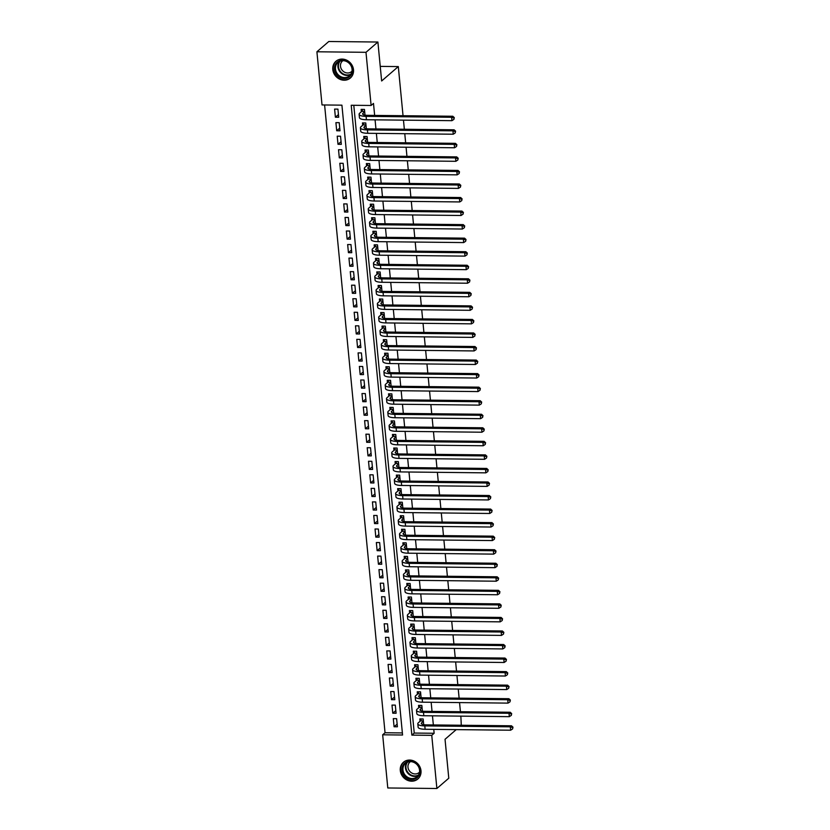 <?xml version="1.0" encoding="UTF-8"?>
<svg xmlns="http://www.w3.org/2000/svg" width="830" height="830" viewBox="0 0 830 830"><rect width="100%" height="100%" fill="white"/><g stroke="black" fill="none" stroke-linecap="round" stroke-linejoin="round"><path stroke-width="1.25" d="M353.497 69.761A11.039 9.887 49.2 0 1 350.364 78.01A11.039 9.887 49.2 0 1 339.553 79.109A11.039 9.887 49.2 0 1 332.799 69.544A11.039 9.887 49.2 0 1 335.922 61.296A11.039 9.887 49.2 0 1 346.733 60.196A11.039 9.887 49.2 0 1 353.497 69.761M420.986 770.738A11.039 9.887 49.2 0 1 417.853 778.986A11.039 9.887 49.2 0 1 407.042 780.086A11.039 9.887 49.2 0 1 400.288 770.51A11.039 9.887 49.2 0 1 403.421 762.272A11.039 9.887 49.2 0 1 414.232 761.162A11.039 9.887 49.2 0 1 420.986 770.738M387.786 787.971L382.671 734.799L402.571 735.017L341.919 105.161L322.019 104.943L316.904 51.782L365.989 52.311L371.114 105.472L351.214 105.265L411.856 735.121L431.756 735.339L436.881 788.5L387.786 787.971M324.603 104.974L385.047 732.745L382.671 734.799M365.989 52.311L377.899 42.029L328.805 41.5L316.904 51.782M365.013 115.152L364.463 109.415L361.143 109.373L361.372 111.749M366.321 128.702L365.76 122.954L362.451 122.923L362.679 125.289M367.617 142.241L367.068 136.504L363.748 136.462L363.976 138.838M368.925 155.791L368.375 150.043L365.055 150.012L365.283 152.378M370.232 169.341L369.682 163.593L366.362 163.552L366.59 165.927M371.539 182.88L370.979 177.143L367.669 177.101L367.898 179.477M372.836 196.43L372.286 190.682L368.966 190.651L369.194 193.017M374.143 209.969L373.593 204.232L370.273 204.19L370.502 206.566M375.451 223.519L374.89 217.771L371.581 217.74L371.809 220.106M376.747 237.058L376.198 231.321L372.877 231.28L373.106 233.655M378.055 250.608L377.505 244.86L374.185 244.829L374.413 247.195M379.362 264.158L378.812 258.41L375.492 258.379L375.72 260.745M380.669 277.697L380.109 271.96L376.799 271.918L377.028 274.294M381.966 291.247L381.416 285.499L378.096 285.468L378.324 287.834M383.273 304.786L382.723 299.049L379.403 299.007L379.632 301.383M384.581 318.336L384.02 312.588L380.711 312.557L380.939 314.923M385.877 331.876L385.327 326.138L382.007 326.097L382.236 328.473M387.185 345.425L386.635 339.678L383.315 339.646L383.543 342.012M388.492 358.975L387.942 353.227L384.622 353.196L384.85 355.562M389.799 372.514L389.239 366.777L385.929 366.736L386.158 369.111M391.096 386.064L390.546 380.316L387.226 380.285L387.454 382.651M392.403 399.604L391.853 393.866L388.533 393.825L388.762 396.201M393.711 413.153L393.15 407.406L389.841 407.374L390.069 409.74M395.007 426.703L394.458 420.955L391.138 420.914L391.366 423.29M396.315 440.242L395.765 434.495L392.445 434.464L392.673 436.829M397.622 453.792L397.072 448.044L393.752 448.013L393.98 450.379M398.929 467.332L398.369 461.594L395.059 461.553L395.288 463.929M400.226 480.881L399.676 475.134L396.356 475.102L396.584 477.468M401.533 494.421L400.983 488.683L397.663 488.642L397.892 491.018M402.841 507.97L402.28 502.223L398.971 502.192L399.199 504.557M404.137 521.52L403.588 515.772L400.268 515.731L400.496 518.107M405.445 535.06L404.895 529.322L401.575 529.281L401.803 531.657M406.752 548.609L406.202 542.862L402.882 542.83L403.11 545.196M408.059 562.149L407.499 556.411L404.189 556.37L404.418 558.746M409.356 575.698L408.806 569.951L405.486 569.92L405.714 572.285M410.663 589.238L410.113 583.5L406.793 583.459L407.022 585.835M411.971 602.788L411.41 597.04L408.101 597.009L408.329 599.374M413.267 616.337L412.718 610.59L409.398 610.558L409.626 612.924M414.575 629.877L414.025 624.139L410.705 624.098L410.933 626.474M415.882 643.426L415.332 637.679L412.012 637.648L412.24 640.013M417.189 656.966L416.629 651.228L413.319 651.187L413.548 653.563M418.486 670.515L417.936 664.768L414.616 664.737L414.844 667.102M419.793 684.055L419.243 678.317L415.923 678.276L416.152 680.652M421.101 697.605L420.54 691.857L417.231 691.826L417.459 694.191M422.397 711.154L421.848 705.407L418.528 705.376L418.756 707.741M397.145 724.113L394.084 726.758L393.296 718.624L396.615 718.666L397.404 726.79L394.084 726.758M395.837 710.573L392.777 713.209L391.999 705.085L395.308 705.116L396.097 713.25L392.777 713.209M394.53 697.024L391.47 699.669L390.691 691.535L394.011 691.577L394.79 699.7L391.47 699.669M393.233 683.474L390.173 686.12L389.384 677.996L392.704 678.027L393.482 686.151L390.173 686.12M391.926 669.935L388.865 672.57L388.087 664.446L391.397 664.488L392.185 672.611L388.865 672.57M390.619 656.385L387.558 659.03L386.78 650.907L390.1 650.938L390.878 659.062L387.558 659.03M389.312 642.845L386.261 645.481L385.473 637.357L388.793 637.388L389.571 645.522L386.261 645.481M388.015 629.296L384.954 631.941L384.176 623.807L387.486 623.849L388.274 631.972L384.954 631.941M386.707 615.756L383.647 618.392L382.869 610.268L386.178 610.299L386.967 618.433L383.647 618.392M385.4 602.207L382.35 604.852L381.561 596.718L384.881 596.76L385.66 604.883L382.35 604.852M384.103 588.657L381.043 591.302L380.254 583.179L383.574 583.21L384.352 591.334L381.043 591.302M382.796 575.117L379.735 577.753L378.957 569.629L382.267 569.671L383.055 577.794L379.735 577.753M381.489 561.568L378.428 564.213L377.65 556.079L380.97 556.121L381.748 564.244L378.428 564.213M380.192 548.028L377.131 550.663L376.343 542.54L379.663 542.571L380.441 550.705L377.131 550.663M378.885 534.479L375.824 537.124L375.046 528.99L378.356 529.032L379.144 537.155L375.824 537.124M377.577 520.939L374.517 523.574L373.739 515.451L377.059 515.482L377.837 523.616L374.517 523.574M376.27 507.389L373.22 510.035L372.431 501.901L375.751 501.943L376.53 510.066L373.22 510.035M374.973 493.84L371.913 496.485L371.124 488.362L374.444 488.393L375.233 496.516L371.913 496.485M373.666 480.3L370.605 482.936L369.827 474.812L373.137 474.843L373.925 482.977L370.605 482.936M372.359 466.751L369.298 469.396L368.52 461.262L371.84 461.304L372.618 469.427L369.298 469.396M371.062 453.211L368.001 455.846L367.213 447.723L370.533 447.754L371.311 455.888L368.001 455.846M369.755 439.661L366.694 442.307L365.916 434.173L369.226 434.215L370.014 442.338L366.694 442.307M368.447 426.112L365.387 428.757L364.609 420.634L367.929 420.665L368.707 428.799L365.387 428.757M367.14 412.572L364.09 415.208L363.301 407.084L366.621 407.125L367.4 415.249L364.09 415.208M365.843 399.023L362.783 401.668L361.994 393.545L365.314 393.576L366.103 401.699L362.783 401.668M364.536 385.483L361.475 388.118L360.697 379.995L364.007 380.026L364.795 388.16L361.475 388.118M363.229 371.933L360.168 374.579L359.39 366.445L362.71 366.487L363.488 374.61L360.168 374.579M361.932 358.394L358.871 361.029L358.083 352.906L361.403 352.937L362.181 361.071L358.871 361.029M360.625 344.844L357.564 347.49L356.786 339.356L360.096 339.397L360.884 347.521L357.564 347.49M359.317 331.295L356.257 333.94L355.479 325.817L358.799 325.848L359.577 333.971L356.257 333.94M358.01 317.755L354.96 320.39L354.171 312.267L357.491 312.308L358.27 320.432L354.96 320.39M356.713 304.205L353.653 306.851L352.864 298.727L356.184 298.759L356.973 306.882L353.653 306.851M355.406 290.666L352.345 293.301L351.567 285.178L354.877 285.209L355.665 293.343L352.345 293.301M354.099 277.116L351.038 279.762L350.26 271.628L353.58 271.669L354.358 279.793L351.038 279.762M352.802 263.577L349.741 266.212L348.953 258.089L352.273 258.12L353.051 266.254L349.741 266.212M351.495 250.027L348.434 252.673L347.656 244.539L350.966 244.58L351.754 252.704L348.434 252.673M350.187 236.477L347.127 239.123L346.349 230.999L349.669 231.031L350.447 239.154L347.127 239.123M348.88 222.938L345.83 225.573L345.041 217.45L348.361 217.491L349.139 225.615L345.83 225.573M347.583 209.388L344.523 212.034L343.734 203.9L347.054 203.941L347.843 212.065L344.523 212.034M346.276 195.849L343.215 198.484L342.437 190.361L345.747 190.392L346.535 198.526L343.215 198.484M344.969 182.299L341.908 184.945L341.13 176.811L344.45 176.852L345.228 184.976L341.908 184.945M343.672 168.76L340.611 171.395L339.823 163.271L343.143 163.303L343.921 171.437L340.611 171.395M342.365 155.21L339.304 157.856L338.526 149.722L341.836 149.763L342.624 157.887L339.304 157.856M341.057 141.66L337.997 144.306L337.219 136.182L340.539 136.213L341.317 144.337L337.997 144.306M339.75 128.121L336.7 130.756L335.911 122.633L339.231 122.664L340.01 130.798L336.7 130.756M385.047 732.745L402.374 732.932M338.713 117.248L337.924 109.124L334.604 109.083L335.393 117.217L338.713 117.248M353.788 105.286L414.243 733.066L434.142 733.274L433.768 729.373M433.343 724.943L432.461 715.834M432.036 711.403L431.154 702.284M430.729 697.854L429.857 688.744M429.421 684.314L428.55 675.195M428.124 670.764L427.243 661.645M426.817 657.225L425.935 648.106M425.51 643.675L424.638 634.556M424.213 630.126L423.331 621.016M422.906 616.586L422.024 607.467M421.599 603.037L420.727 593.927M420.291 589.497L419.42 580.378M418.994 575.947L418.113 566.828M417.687 562.408L416.805 553.288M416.38 548.858L415.508 539.739M415.083 535.309L414.201 526.199M413.776 521.769L412.894 512.65M412.469 508.219L411.597 499.1M411.172 494.68L410.29 485.56M409.864 481.13L408.983 472.011M408.557 467.591L407.675 458.471M407.25 454.041L406.378 444.922M405.953 440.491L405.071 431.382M404.646 426.952L403.764 417.832M403.339 413.402L402.467 404.283M402.042 399.863L401.16 390.743M400.734 386.313L399.853 377.194M399.427 372.774L398.545 363.654M398.12 359.224L397.248 350.104M396.823 345.674L395.941 336.565M395.516 332.135L394.634 323.015M394.209 318.585L393.337 309.466M392.912 305.046L392.03 295.926M391.604 291.496L390.723 282.376M390.297 277.946L389.415 268.837M388.99 264.407L388.118 255.287M387.693 250.857L386.811 241.748M386.386 237.318L385.504 228.198M385.079 223.768L384.207 214.648M383.782 210.229L382.9 201.109M382.474 196.679L381.593 187.559M381.167 183.129L380.285 174.02M379.86 169.59L378.988 160.47M378.563 156.04L377.681 146.931M377.256 142.501L376.374 133.381M375.949 128.951L375.077 119.831M374.652 115.412L373.49 103.418L371.114 105.472M423.705 724.694L423.155 718.956L419.835 718.915L420.063 721.291M377.899 42.029L381.644 80.977L398.307 66.587L380.244 66.39M398.307 66.587L403.038 115.712M403.463 120.143L404.345 129.262M404.77 133.692L405.652 142.802M406.077 147.232L406.949 156.351M407.374 160.781L408.256 169.891M408.682 174.321L409.564 183.44M409.989 187.871L410.871 196.99M411.296 201.41L412.168 210.53M412.593 214.96L413.475 224.079M413.9 228.509L414.782 237.619M415.208 242.049L416.079 251.168M416.504 255.599L417.386 264.718M417.812 269.138L418.694 278.257M419.119 282.688L420.001 291.807M420.426 296.227L421.298 305.347M421.723 309.777L422.605 318.896M423.03 323.327L423.912 332.436M424.338 336.866L425.209 345.986M425.634 350.416L426.516 359.535M426.942 363.955L427.824 373.075M428.249 377.505L429.12 386.624M429.556 391.055L430.428 400.164M430.853 404.594L431.735 413.714M432.16 418.144L433.042 427.253M433.468 431.683L434.339 440.803M434.764 445.233L435.646 454.352M436.072 458.772L436.954 467.892M437.379 472.322L438.25 481.442M438.686 485.872L439.558 494.981M439.983 499.411L440.865 508.531M441.29 512.961L442.172 522.07M442.598 526.5L443.469 535.62M443.894 540.05L444.776 549.17M445.202 553.589L446.084 562.709M446.509 567.139L447.38 576.259M447.816 580.689L448.688 589.798M449.113 594.228L449.995 603.348M450.42 607.778L451.302 616.898M451.728 621.317L452.599 630.437M453.024 634.867L453.906 643.987M454.332 648.406L455.214 657.526M455.639 661.956L456.51 671.076M456.946 675.506L457.818 684.615M458.243 689.045L459.125 698.165M459.55 702.595L460.432 711.715M460.858 716.134L461.283 725.254M456.22 729.622L445.036 739.281L448.781 778.218L436.881 788.5M434.142 733.274L431.756 735.339M414.243 733.066L411.856 735.121M338.453 114.571L335.393 117.217M423.383 721.322L421.733 722.743A7.076 1.951 -5.5 0 0 421.329 723.49A7.076 1.951 -5.5 0 0 425.987 724.87L511.498 725.793L512.971 727.142L512.618 728.906L512.971 727.142M512.618 728.906L510.637 730.213L510.315 726.821L424.804 725.897A10.614 2.926 174.5 0 1 417.801 723.833A10.614 2.926 174.5 0 1 418.424 722.702L420.54 720.876L421.401 718.936M510.637 730.213L425.126 729.279A10.614 2.926 174.5 0 1 418.133 727.215L417.801 723.833M512.494 727.547L510.315 726.821L511.498 725.793M423.342 720.907L420.54 720.876M419.98 770.396A9.555 8.559 49.2 0 1 411.898 779.443A9.555 8.559 49.2 0 1 402.062 770.199A9.555 8.559 49.2 0 1 410.145 761.152A9.555 8.559 49.2 0 1 419.98 770.396M402.965 770.001A8.85 7.927 -130.8 0 0 408.381 777.668A8.85 7.927 -130.8 0 0 417.044 776.787A8.85 7.927 -130.8 0 0 419.555 770.178A8.85 7.927 -130.8 0 0 414.139 762.511A8.85 7.927 -130.8 0 0 405.476 763.393A8.85 7.927 -130.8 0 0 402.965 770.001M419.513 772.118A6.962 6.246 49.2 0 1 419.067 772.554A6.962 6.246 49.2 0 1 412.24 773.249A6.962 6.246 49.2 0 1 407.976 767.211A6.962 6.246 49.2 0 1 409.958 762.013A6.962 6.246 49.2 0 1 410.456 761.629M404.635 761.39A10.966 9.825 -130.8 0 0 403.847 761.992A10.966 9.825 -130.8 0 0 400.734 770.188A10.966 9.825 -130.8 0 0 407.447 779.692A10.966 9.825 -130.8 0 0 418.196 778.602A10.966 9.825 -130.8 0 0 418.901 777.907M348.766 77.294A9.555 8.559 49.2 0 1 336.212 73.808A9.555 8.559 49.2 0 1 338.287 61.358A9.555 8.559 49.2 0 1 350.841 64.833A9.555 8.559 49.2 0 1 348.766 77.294M338.91 61.742A8.85 7.927 -130.8 0 0 337.976 62.426A8.85 7.927 -130.8 0 0 337.364 73.797A8.85 7.927 -130.8 0 0 348.61 76.495A8.85 7.927 -130.8 0 0 349.544 75.81A8.85 7.927 -130.8 0 0 350.167 64.439A8.85 7.927 -130.8 0 0 338.91 61.742M352.024 71.141A6.962 6.246 49.2 0 1 351.567 71.588A6.962 6.246 49.2 0 1 350.831 72.117A6.962 6.246 49.2 0 1 341.97 70A6.962 6.246 49.2 0 1 342.458 61.036A6.962 6.246 49.2 0 1 342.966 60.652M337.136 60.414A10.966 9.825 -130.8 0 0 336.358 61.015A10.966 9.825 -130.8 0 0 335.579 75.125A10.966 9.825 -130.8 0 0 349.544 78.466A10.966 9.825 -130.8 0 0 350.696 77.626A10.966 9.825 -130.8 0 0 351.412 76.941M422.076 707.772L420.437 709.193A7.076 1.951 -5.5 0 0 420.022 709.951A7.076 1.951 -5.5 0 0 424.69 711.32L510.201 712.254L511.664 713.592L511.322 715.356L511.664 713.592M511.322 715.356L509.33 716.663L509.008 713.281L423.497 712.348A10.614 2.926 174.5 0 1 416.504 710.283A10.614 2.926 174.5 0 1 417.117 709.162L419.243 707.326L420.094 705.386M509.33 716.663L423.819 715.74A10.614 2.926 174.5 0 1 416.826 713.676L416.504 710.283M511.187 714.008L509.008 713.281L510.201 712.254M422.034 707.357L419.243 707.326M420.769 694.233L419.129 695.654A7.076 1.951 -5.5 0 0 418.714 696.401A7.076 1.951 -5.5 0 0 423.383 697.781L508.894 698.704L510.357 700.043L510.014 701.817L510.357 700.043M510.014 701.817L508.033 703.114L507.701 699.732L422.19 698.808A10.614 2.926 174.5 0 1 415.197 696.744A10.614 2.926 174.5 0 1 415.809 695.613L417.936 693.787L418.787 691.847M508.033 703.114L422.522 702.19A10.614 2.926 174.5 0 1 415.519 700.126L415.197 696.744M509.879 700.458L507.701 699.732L508.894 698.704M420.727 693.807L417.936 693.787M419.472 680.683L417.822 682.104A7.076 1.951 -5.5 0 0 417.417 682.851A7.076 1.951 -5.5 0 0 422.076 684.231L507.587 685.155L509.049 686.503L508.707 688.267L509.049 686.503M508.707 688.267L506.725 689.574L506.393 686.182L420.893 685.258A10.614 2.926 174.5 0 1 413.89 683.194A10.614 2.926 174.5 0 1 414.512 682.073L416.629 680.237L417.49 678.297M506.725 689.574L421.215 688.651A10.614 2.926 174.5 0 1 414.222 686.576L413.89 683.194M508.583 686.908L506.393 686.182L507.587 685.155M419.43 680.268L416.629 680.237M418.164 667.144L416.525 668.555A7.076 1.951 -5.5 0 0 416.11 669.312A7.076 1.951 -5.5 0 0 420.779 670.692L506.279 671.615L507.752 672.954L507.4 674.717L507.752 672.954M507.4 674.717L505.418 676.025L505.096 672.642L419.586 671.719A10.614 2.926 174.5 0 1 412.583 669.644A10.614 2.926 174.5 0 1 413.205 668.524L415.322 666.687L416.183 664.747M505.418 676.025L419.907 675.101A10.614 2.926 174.5 0 1 412.915 673.037L412.583 669.644M507.275 673.369L505.096 672.642L506.279 671.615M418.123 666.718L415.322 666.687M416.857 653.594L415.218 655.015A7.076 1.951 -5.5 0 0 414.803 655.762A7.076 1.951 -5.5 0 0 419.472 657.142L504.982 658.066L506.445 659.414L506.103 661.178L506.445 659.414M506.103 661.178L504.111 662.485L503.789 659.093L418.279 658.169A10.614 2.926 174.5 0 1 411.286 656.105A10.614 2.926 174.5 0 1 411.898 654.974L414.025 653.148L414.876 651.208M504.111 662.485L418.611 661.552A10.614 2.926 174.5 0 1 411.607 659.487L411.286 656.105M505.968 659.819L503.789 659.093L504.982 658.066M416.816 653.179L414.025 653.148M415.56 640.054L413.911 641.466A7.076 1.951 -5.5 0 0 413.506 642.223A7.076 1.951 -5.5 0 0 418.164 643.592L503.675 644.526L505.138 645.865L504.796 647.628L505.138 645.865M504.796 647.628L502.814 648.936L502.482 645.553L416.971 644.62A10.614 2.926 174.5 0 1 409.979 642.555A10.614 2.926 174.5 0 1 410.601 641.434L412.718 639.598L413.579 637.658M502.814 648.936L417.303 648.012A10.614 2.926 174.5 0 1 410.3 645.948L409.979 642.555M504.661 646.279L502.482 645.553L503.675 644.526M415.519 639.629L412.718 639.598M414.253 626.505L412.603 627.926A7.076 1.951 -5.5 0 0 412.199 628.673A7.076 1.951 -5.5 0 0 416.857 630.053L502.368 630.976L503.841 632.325L503.488 634.089L503.841 632.325M503.488 634.089L501.507 635.396L501.185 632.004L415.674 631.08A10.614 2.926 174.5 0 1 408.671 629.015A10.614 2.926 174.5 0 1 409.294 627.885L411.41 626.059L412.271 624.119M501.507 635.396L415.996 634.462A10.614 2.926 174.5 0 1 409.003 632.398L408.671 629.015M503.364 632.73L501.185 632.004L502.368 630.976M414.212 626.09L411.41 626.059M412.946 612.955L411.307 614.376A7.076 1.951 -5.5 0 0 410.892 615.123A7.076 1.951 -5.5 0 0 415.56 616.503L501.071 617.437L502.534 618.775L502.192 620.539L502.534 618.775M502.192 620.539L500.2 621.846L499.878 618.464L414.367 617.53A10.614 2.926 174.5 0 1 407.374 615.466A10.614 2.926 174.5 0 1 407.987 614.345L410.113 612.509L410.964 610.569M500.2 621.846L414.689 620.923A10.614 2.926 174.5 0 1 407.696 618.858L407.374 615.466M502.057 619.19L499.878 618.464L501.071 617.437M412.904 612.54L410.113 612.509M411.639 599.416L409.999 600.837A7.076 1.951 -5.5 0 0 409.584 601.584A7.076 1.951 -5.5 0 0 414.253 602.964L499.764 603.887L501.227 605.226L500.884 607L501.227 605.226M500.884 607L498.903 608.297L498.571 604.914L413.06 603.991A10.614 2.926 174.5 0 1 406.067 601.926A10.614 2.926 174.5 0 1 406.679 600.796L408.806 598.97L409.657 597.029M498.903 608.297L413.392 607.373A10.614 2.926 174.5 0 1 406.389 605.309L406.067 601.926M500.749 605.641L498.571 604.914L499.764 603.887M411.597 598.99L408.806 598.97M410.342 585.866L408.692 587.287A7.076 1.951 -5.5 0 0 408.287 588.034A7.076 1.951 -5.5 0 0 412.946 589.414L498.457 590.338L499.919 591.686L499.577 593.45L499.919 591.686M499.577 593.45L497.595 594.757L497.263 591.365L411.763 590.441A10.614 2.926 174.5 0 1 404.76 588.377A10.614 2.926 174.5 0 1 405.382 587.256L407.499 585.42L408.36 583.48M497.595 594.757L412.085 593.834A10.614 2.926 174.5 0 1 405.092 591.759L404.76 588.377M499.453 592.091L497.263 591.365L498.457 590.338M410.3 585.451L407.499 585.42M409.034 572.327L407.395 573.738A7.076 1.951 -5.5 0 0 406.98 574.495A7.076 1.951 -5.5 0 0 411.649 575.864L497.149 576.798L498.623 578.137L498.27 579.9L498.623 578.137M498.27 579.9L496.288 581.208L495.967 577.825L410.456 576.902A10.614 2.926 174.5 0 1 403.453 574.827A10.614 2.926 174.5 0 1 404.075 573.706L406.192 571.87L407.053 569.93M496.288 581.208L410.777 580.284A10.614 2.926 174.5 0 1 403.785 578.22L403.453 574.827M498.145 578.552L495.967 577.825L497.149 576.798M408.993 571.901L406.192 571.87M407.727 558.777L406.088 560.198A7.076 1.951 -5.5 0 0 405.673 560.945A7.076 1.951 -5.5 0 0 410.342 562.325L495.852 563.248L497.315 564.597L496.973 566.361L497.315 564.597M496.973 566.361L494.981 567.668L494.659 564.276L409.149 563.352A10.614 2.926 174.5 0 1 402.156 561.288A10.614 2.926 174.5 0 1 402.768 560.157L404.895 558.331L405.745 556.39M494.981 567.668L409.481 566.734A10.614 2.926 174.5 0 1 402.477 564.67L402.156 561.288M496.838 565.002L494.659 564.276L495.852 563.248M407.686 558.362L404.895 558.331M406.43 545.237L404.781 546.648A7.076 1.951 -5.5 0 0 404.376 547.406A7.076 1.951 -5.5 0 0 409.034 548.775L494.545 549.709L496.008 551.047L495.666 552.811L496.008 551.047M495.666 552.811L493.684 554.118L493.352 550.736L407.841 549.802A10.614 2.926 174.5 0 1 400.849 547.738A10.614 2.926 174.5 0 1 401.471 546.617L403.588 544.781L404.449 542.841M493.684 554.118L408.173 553.195A10.614 2.926 174.5 0 1 401.17 551.13L400.849 547.738M495.531 551.462L493.352 550.736L494.545 549.709M406.389 544.812L403.588 544.781M405.123 531.688L403.484 533.109A7.076 1.951 -5.5 0 0 403.069 533.856A7.076 1.951 -5.5 0 0 407.727 535.236L493.238 536.159L494.711 537.498L494.358 539.272L494.711 537.498M494.358 539.272L492.377 540.569L492.055 537.186L406.544 536.263A10.614 2.926 174.5 0 1 399.541 534.198A10.614 2.926 174.5 0 1 400.164 533.067L402.28 531.241L403.141 529.301M492.377 540.569L406.866 539.645A10.614 2.926 174.5 0 1 399.873 537.581L399.541 534.198M494.234 537.913L492.055 537.186L493.238 536.159M405.082 531.273L402.28 531.241M403.816 518.138L402.177 519.559A7.076 1.951 -5.5 0 0 401.762 520.306A7.076 1.951 -5.5 0 0 406.43 521.686L491.941 522.61L493.404 523.958L493.062 525.722L493.404 523.958M493.062 525.722L491.07 527.029L490.748 523.647L405.237 522.713A10.614 2.926 174.5 0 1 398.244 520.649A10.614 2.926 174.5 0 1 398.857 519.528L400.983 517.692L401.834 515.752M491.07 527.029L405.559 526.106A10.614 2.926 174.5 0 1 398.566 524.041L398.244 520.649M492.927 524.373L490.748 523.647L491.941 522.61M403.774 517.723L400.983 517.692M402.509 504.599L400.869 506.02A7.076 1.951 -5.5 0 0 400.454 506.767A7.076 1.951 -5.5 0 0 405.123 508.147L490.634 509.07L492.097 510.409L491.754 512.183L492.097 510.409M491.754 512.183L489.773 513.48L489.441 510.097L403.93 509.174A10.614 2.926 174.5 0 1 396.937 507.109A10.614 2.926 174.5 0 1 397.549 505.978L399.676 504.142L400.527 502.212M489.773 513.48L404.262 512.556A10.614 2.926 174.5 0 1 397.259 510.492L396.937 507.109M491.619 510.824L489.441 510.097L490.634 509.07M402.477 504.173L399.676 504.142M401.212 491.049L399.562 492.47A7.076 1.951 -5.5 0 0 399.157 493.217A7.076 1.951 -5.5 0 0 403.816 494.597L489.327 495.52L490.789 496.869L490.447 498.633L490.789 496.869M490.447 498.633L488.465 499.94L488.133 496.548L402.633 495.624A10.614 2.926 174.5 0 1 395.63 493.56A10.614 2.926 174.5 0 1 396.252 492.429L398.369 490.603L399.23 488.663M488.465 499.94L402.955 499.006A10.614 2.926 174.5 0 1 395.962 496.942L395.63 493.56M490.323 497.274L488.133 496.548L489.327 495.52M401.17 490.634L398.369 490.603M399.904 477.509L398.265 478.92A7.076 1.951 -5.5 0 0 397.85 479.678A7.076 1.951 -5.5 0 0 402.519 481.047L488.03 481.981L489.493 483.319L489.14 485.083L489.493 483.319M489.14 485.083L487.158 486.39L486.837 483.008L401.326 482.085A10.614 2.926 174.5 0 1 394.323 480.01A10.614 2.926 174.5 0 1 394.945 478.889L397.062 477.053L397.923 475.113M487.158 486.39L401.647 485.467A10.614 2.926 174.5 0 1 394.655 483.402L394.323 480.01M489.015 483.734L486.837 483.008L488.03 481.981M399.863 477.084L397.062 477.053M398.597 463.96L396.958 465.381A7.076 1.951 -5.5 0 0 396.543 466.128A7.076 1.951 -5.5 0 0 401.212 467.508L486.722 468.431L488.185 469.78L487.843 471.544L488.185 469.78M487.843 471.544L485.851 472.851L485.529 469.458L400.019 468.535A10.614 2.926 174.5 0 1 393.026 466.47A10.614 2.926 174.5 0 1 393.638 465.34L395.765 463.514L396.615 461.573M485.851 472.851L400.351 471.917A10.614 2.926 174.5 0 1 393.347 469.853L393.026 466.47M487.708 470.185L485.529 469.458L486.722 468.431M398.556 463.545L395.765 463.514M397.3 450.42L395.651 451.831A7.076 1.951 -5.5 0 0 395.246 452.589A7.076 1.951 -5.5 0 0 399.904 453.958L485.415 454.892L486.878 456.23L486.536 457.994L486.878 456.23M486.536 457.994L484.554 459.301L484.222 455.919L398.711 454.985A10.614 2.926 174.5 0 1 391.719 452.921A10.614 2.926 174.5 0 1 392.341 451.8L394.458 449.964L395.319 448.024M484.554 459.301L399.043 458.378A10.614 2.926 174.5 0 1 392.04 456.313L391.719 452.921M486.401 456.645L484.222 455.919L485.415 454.892M397.259 449.995L394.458 449.964M395.993 436.87L394.354 438.292A7.076 1.951 -5.5 0 0 393.939 439.039A7.076 1.951 -5.5 0 0 398.597 440.419L484.108 441.342L485.581 442.681L485.228 444.455L485.581 442.681M485.228 444.455L483.247 445.752L482.925 442.369L397.414 441.446A10.614 2.926 174.5 0 1 390.411 439.381A10.614 2.926 174.5 0 1 391.034 438.25L393.15 436.424L394.011 434.484M483.247 445.752L397.736 444.828A10.614 2.926 174.5 0 1 390.743 442.764L390.411 439.381M485.104 443.096L482.925 442.369L484.108 441.342M395.952 436.456L393.15 436.424M394.686 423.321L393.046 424.742A7.076 1.951 -5.5 0 0 392.632 425.489A7.076 1.951 -5.5 0 0 397.3 426.869L482.811 427.792L484.274 429.141L483.932 430.905L484.274 429.141M483.932 430.905L481.94 432.212L481.618 428.82L396.107 427.896A10.614 2.926 174.5 0 1 389.114 425.832A10.614 2.926 174.5 0 1 389.727 424.711L391.853 422.875L392.704 420.935M481.94 432.212L396.429 431.289A10.614 2.926 174.5 0 1 389.436 429.214L389.114 425.832M483.797 429.546L481.618 428.82L482.811 427.792M394.644 422.906L391.853 422.875M393.379 409.781L391.739 411.203A7.076 1.951 -5.5 0 0 391.324 411.95A7.076 1.951 -5.5 0 0 395.993 413.33L481.504 414.253L482.967 415.591L482.624 417.355L482.967 415.591M482.624 417.355L480.643 418.662L480.311 415.28L394.8 414.357A10.614 2.926 174.5 0 1 387.807 412.292A10.614 2.926 174.5 0 1 388.419 411.161L390.546 409.325L391.397 407.385M480.643 418.662L395.132 417.739A10.614 2.926 174.5 0 1 388.129 415.674L387.807 412.292M482.489 416.006L480.311 415.28L481.504 414.253M393.347 409.356L390.546 409.325M392.082 396.232L390.432 397.653A7.076 1.951 -5.5 0 0 390.027 398.4A7.076 1.951 -5.5 0 0 394.686 399.78L480.197 400.703L481.659 402.052L481.317 403.816L481.659 402.052M481.317 403.816L479.335 405.123L479.014 401.73L393.503 400.807A10.614 2.926 174.5 0 1 386.5 398.742A10.614 2.926 174.5 0 1 387.122 397.612L389.239 395.786L390.1 393.845M479.335 405.123L393.825 404.189A10.614 2.926 174.5 0 1 386.832 402.125L386.5 398.742M481.193 402.457L479.014 401.73L480.197 400.703M392.04 395.817L389.239 395.786M390.774 382.692L389.135 384.103A7.076 1.951 -5.5 0 0 388.72 384.861A7.076 1.951 -5.5 0 0 393.389 386.23L478.9 387.164L480.363 388.502L480.01 390.266L480.363 388.502M480.01 390.266L478.028 391.573L477.707 388.191L392.196 387.257A10.614 2.926 174.5 0 1 385.193 385.193A10.614 2.926 174.5 0 1 385.815 384.072L387.932 382.236L388.793 380.296M478.028 391.573L392.517 390.65A10.614 2.926 174.5 0 1 385.525 388.585L385.193 385.193M479.885 388.917L477.707 388.191L478.9 387.164M390.733 382.267L387.932 382.236M389.467 369.143L387.828 370.564A7.076 1.951 -5.5 0 0 387.413 371.311A7.076 1.951 -5.5 0 0 392.082 372.691L477.592 373.614L479.055 374.963L478.713 376.727L479.055 374.963M478.713 376.727L476.731 378.034L476.399 374.641L390.889 373.718A10.614 2.926 174.5 0 1 383.896 371.653A10.614 2.926 174.5 0 1 384.508 370.522L386.635 368.696L387.486 366.756M476.731 378.034L391.221 377.1A10.614 2.926 174.5 0 1 384.217 375.036L383.896 371.653M478.578 375.368L476.399 374.641L477.592 373.614M389.426 368.728L386.635 368.696M388.17 355.593L386.521 357.014A7.076 1.951 -5.5 0 0 386.116 357.772A7.076 1.951 -5.5 0 0 390.774 359.141L476.285 360.075L477.748 361.413L477.406 363.177L477.748 361.413M477.406 363.177L475.424 364.484L475.092 361.102L389.581 360.168A10.614 2.926 174.5 0 1 382.589 358.104A10.614 2.926 174.5 0 1 383.211 356.983L385.327 355.147L386.189 353.207M475.424 364.484L389.913 363.561A10.614 2.926 174.5 0 1 382.91 361.496L382.589 358.104M477.271 361.828L475.092 361.102L476.285 360.075M388.129 355.178L385.327 355.147M386.863 342.053L385.224 343.475A7.076 1.951 -5.5 0 0 384.809 344.222A7.076 1.951 -5.5 0 0 389.467 345.602L474.978 346.525L476.451 347.863L476.098 349.638L476.451 347.863M476.098 349.638L474.117 350.934L473.795 347.552L388.284 346.629A10.614 2.926 174.5 0 1 381.281 344.564A10.614 2.926 174.5 0 1 381.904 343.433L384.02 341.607L384.881 339.667M474.117 350.934L388.606 350.011A10.614 2.926 174.5 0 1 381.613 347.946L381.281 344.564M475.974 348.278L473.795 347.552L474.978 346.525M386.822 341.628L384.02 341.607M385.556 328.504L383.917 329.925A7.076 1.951 -5.5 0 0 383.502 330.672A7.076 1.951 -5.5 0 0 388.17 332.052L473.681 332.975L475.144 334.324L474.802 336.088L475.144 334.324M474.802 336.088L472.81 337.395L472.488 334.002L386.977 333.079A10.614 2.926 174.5 0 1 379.984 331.014A10.614 2.926 174.5 0 1 380.596 329.894L382.723 328.058L383.574 326.117M472.81 337.395L387.299 336.472A10.614 2.926 174.5 0 1 380.306 334.397L379.984 331.014M474.667 334.729L472.488 334.002L473.681 332.975M385.514 328.089L382.723 328.058M384.249 314.964L382.609 316.375A7.076 1.951 -5.5 0 0 382.194 317.133A7.076 1.951 -5.5 0 0 386.863 318.513L472.374 319.436L473.837 320.774L473.494 322.538L473.837 320.774M473.494 322.538L471.513 323.845L471.181 320.463L385.67 319.54A10.614 2.926 174.5 0 1 378.677 317.465A10.614 2.926 174.5 0 1 379.289 316.344L381.416 314.508L382.267 312.568M471.513 323.845L386.002 322.922A10.614 2.926 174.5 0 1 378.999 320.857L378.677 317.465M473.359 321.189L471.181 320.463L472.374 319.436M384.217 314.539L381.416 314.508M382.952 301.415L381.302 302.836A7.076 1.951 -5.5 0 0 380.897 303.583A7.076 1.951 -5.5 0 0 385.556 304.963L471.067 305.886L472.529 307.235L472.187 308.999L472.529 307.235M472.187 308.999L470.205 310.306L469.884 306.913L384.373 305.99A10.614 2.926 174.5 0 1 377.37 303.925A10.614 2.926 174.5 0 1 377.992 302.794L380.109 300.968L380.97 299.028M470.205 310.306L384.695 309.372A10.614 2.926 174.5 0 1 377.702 307.308L377.37 303.925M472.063 307.639L469.884 306.913L471.067 305.886M382.91 301L380.109 300.968M381.644 287.875L380.005 289.286A7.076 1.951 -5.5 0 0 379.59 290.044A7.076 1.951 -5.5 0 0 384.259 291.413L469.77 292.347L471.233 293.685L470.88 295.449L471.233 293.685M470.88 295.449L468.898 296.756L468.577 293.374L383.066 292.44A10.614 2.926 174.5 0 1 376.063 290.376A10.614 2.926 174.5 0 1 376.685 289.255L378.802 287.419L379.663 285.479M468.898 296.756L383.387 295.833A10.614 2.926 174.5 0 1 376.395 293.768L376.063 290.376M470.755 294.1L468.577 293.374L469.77 292.347M381.603 287.45L378.802 287.419M380.337 274.325L378.698 275.747A7.076 1.951 -5.5 0 0 378.283 276.494A7.076 1.951 -5.5 0 0 382.952 277.874L468.462 278.797L469.925 280.146L469.583 281.91L469.925 280.146M469.583 281.91L467.601 283.217L467.269 279.824L381.759 278.901A10.614 2.926 174.5 0 1 374.766 276.836A10.614 2.926 174.5 0 1 375.378 275.705L377.505 273.879L378.356 271.939M467.601 283.217L382.091 282.283A10.614 2.926 174.5 0 1 375.087 280.218L374.766 276.836M469.448 280.55L467.269 279.824L468.462 278.797M380.296 273.91L377.505 273.879M379.04 260.776L377.391 262.197A7.076 1.951 -5.5 0 0 376.986 262.944A7.076 1.951 -5.5 0 0 381.644 264.324L467.155 265.258L468.618 266.596L468.276 268.36L468.618 266.596M468.276 268.36L466.294 269.667L465.962 266.285L380.451 265.351A10.614 2.926 174.5 0 1 373.459 263.286A10.614 2.926 174.5 0 1 374.081 262.166L376.198 260.329L377.059 258.389M466.294 269.667L380.783 268.744A10.614 2.926 174.5 0 1 373.78 266.679L373.459 263.286M468.141 267.011L465.962 266.285L467.155 265.258M378.999 260.361L376.198 260.329M377.733 247.236L376.094 248.658A7.076 1.951 -5.5 0 0 375.679 249.405A7.076 1.951 -5.5 0 0 380.337 250.785L465.848 251.708L467.321 253.046L466.968 254.82L467.321 253.046M466.968 254.82L464.987 256.117L464.665 252.735L379.154 251.812A10.614 2.926 174.5 0 1 372.151 249.747A10.614 2.926 174.5 0 1 372.774 248.616L374.89 246.79L375.751 244.85M464.987 256.117L379.476 255.194A10.614 2.926 174.5 0 1 372.483 253.129L372.151 249.747M466.844 253.461L464.665 252.735L465.848 251.708M377.692 246.811L374.89 246.79M376.426 233.687L374.787 235.108A7.076 1.951 -5.5 0 0 374.372 235.855A7.076 1.951 -5.5 0 0 379.04 237.235L464.551 238.158L466.014 239.507L465.672 241.271L466.014 239.507M465.672 241.271L463.68 242.578L463.358 239.185L377.847 238.262A10.614 2.926 174.5 0 1 370.854 236.197A10.614 2.926 174.5 0 1 371.467 235.077L373.593 233.24L374.444 231.3M463.68 242.578L378.169 241.655A10.614 2.926 174.5 0 1 371.176 239.579L370.854 236.197M465.537 239.912L463.358 239.185L464.551 238.158M376.384 233.272L373.593 233.24M375.119 220.147L373.479 221.558A7.076 1.951 -5.5 0 0 373.064 222.316A7.076 1.951 -5.5 0 0 377.733 223.685L463.244 224.619L464.707 225.957L464.364 227.721L464.707 225.957M464.364 227.721L462.383 229.028L462.051 225.646L376.54 224.723A10.614 2.926 174.5 0 1 369.547 222.648A10.614 2.926 174.5 0 1 370.159 221.527L372.286 219.691L373.147 217.751M462.383 229.028L376.872 228.105A10.614 2.926 174.5 0 1 369.869 226.04L369.547 222.648M464.229 226.372L462.051 225.646L463.244 224.619M375.087 219.722L372.286 219.691M373.822 206.597L372.172 208.019A7.076 1.951 -5.5 0 0 371.767 208.766A7.076 1.951 -5.5 0 0 376.426 210.146L461.937 211.069L463.41 212.418L463.057 214.182L463.41 212.418M463.057 214.182L461.075 215.489L460.754 212.096L375.243 211.173A10.614 2.926 174.5 0 1 368.24 209.108A10.614 2.926 174.5 0 1 368.862 207.977L370.979 206.151L371.84 204.211M461.075 215.489L375.565 214.555A10.614 2.926 174.5 0 1 368.572 212.49L368.24 209.108M462.933 212.822L460.754 212.096L461.937 211.069M373.78 206.182L370.979 206.151M372.514 193.058L370.875 194.469A7.076 1.951 -5.5 0 0 370.46 195.226A7.076 1.951 -5.5 0 0 375.129 196.596L460.64 197.53L462.103 198.868L461.75 200.632L462.103 198.868M461.75 200.632L459.768 201.939L459.447 198.557L373.936 197.623A10.614 2.926 174.5 0 1 366.933 195.558A10.614 2.926 174.5 0 1 367.555 194.438L369.672 192.602L370.533 190.661M459.768 201.939L374.257 201.016A10.614 2.926 174.5 0 1 367.265 198.951L366.933 195.558M461.625 199.283L459.447 198.557L460.64 197.53M372.473 192.633L369.672 192.602M371.207 179.508L369.568 180.93A7.076 1.951 -5.5 0 0 369.153 181.677A7.076 1.951 -5.5 0 0 373.822 183.056L459.332 183.98L460.795 185.318L460.453 187.092L460.795 185.318M460.453 187.092L458.471 188.4L458.139 185.007L372.629 184.084A10.614 2.926 174.5 0 1 365.636 182.019A10.614 2.926 174.5 0 1 366.248 180.888L368.375 179.062L369.226 177.122M458.471 188.4L372.961 187.466A10.614 2.926 174.5 0 1 365.957 185.401L365.636 182.019M460.318 185.733L458.139 185.007L459.332 183.98M371.166 179.093L368.375 179.062M369.91 165.959L368.261 167.38A7.076 1.951 -5.5 0 0 367.856 168.127A7.076 1.951 -5.5 0 0 372.514 169.507L458.025 170.43L459.488 171.779L459.146 173.543L459.488 171.779M459.146 173.543L457.164 174.85L456.832 171.468L371.321 170.534A10.614 2.926 174.5 0 1 364.329 168.469A10.614 2.926 174.5 0 1 364.951 167.349L367.068 165.512L367.929 163.572M457.164 174.85L371.653 173.927A10.614 2.926 174.5 0 1 364.65 171.862L364.329 168.469M459.011 172.194L456.832 171.468L458.025 170.43M369.869 165.544L367.068 165.512M368.603 152.419L366.964 153.841A7.076 1.951 -5.5 0 0 366.549 154.588A7.076 1.951 -5.5 0 0 371.207 155.967L456.718 156.891L458.191 158.229L457.838 160.003L458.191 158.229M457.838 160.003L455.857 161.3L455.535 157.918L370.024 156.995A10.614 2.926 174.5 0 1 363.021 154.93A10.614 2.926 174.5 0 1 363.644 153.799L365.76 151.973L366.621 150.033M455.857 161.3L370.346 160.377A10.614 2.926 174.5 0 1 363.353 158.312L363.021 154.93M457.714 158.644L455.535 157.918L456.718 156.891M368.562 151.994L365.76 151.973M367.296 138.869L365.657 140.291A7.076 1.951 -5.5 0 0 365.242 141.038A7.076 1.951 -5.5 0 0 369.91 142.418L455.421 143.341L456.884 144.69L456.542 146.454L456.884 144.69M456.542 146.454L454.55 147.761L454.228 144.368L368.717 143.445A10.614 2.926 174.5 0 1 361.724 141.38A10.614 2.926 174.5 0 1 362.337 140.26L364.463 138.423L365.314 136.483M454.55 147.761L369.039 146.827A10.614 2.926 174.5 0 1 362.046 144.762L361.724 141.38M456.407 145.094L454.228 144.368L455.421 143.341M367.254 138.454L364.463 138.423M365.989 125.33L364.349 126.741A7.076 1.951 -5.5 0 0 363.934 127.498A7.076 1.951 -5.5 0 0 368.603 128.868L454.114 129.802L455.577 131.14L455.234 132.904L455.577 131.14M455.234 132.904L453.253 134.211L452.921 130.829L367.41 129.905A10.614 2.926 174.5 0 1 360.417 127.83A10.614 2.926 174.5 0 1 361.029 126.71L363.156 124.874L364.017 122.933M453.253 134.211L367.742 133.288A10.614 2.926 174.5 0 1 360.739 131.223L360.417 127.83M455.099 131.555L452.921 130.829L454.114 129.802M365.957 124.905L363.156 124.874M364.692 111.78L363.042 113.202A7.076 1.951 -5.5 0 0 362.637 113.949A7.076 1.951 -5.5 0 0 367.296 115.329L452.807 116.252L454.28 117.601L453.927 119.364L454.28 117.601M453.927 119.364L451.945 120.672L451.624 117.279L366.113 116.356A10.614 2.926 174.5 0 1 359.11 114.291A10.614 2.926 174.5 0 1 359.732 113.16L361.849 111.334L362.71 109.394M451.945 120.672L366.435 119.738A10.614 2.926 174.5 0 1 359.442 117.673L359.11 114.291M453.803 118.005L451.624 117.279L452.807 116.252M364.65 111.365L361.849 111.334M421.879 724.144L421.733 722.743M425.126 729.279L424.804 725.897M418.154 775.573A8.85 7.927 49.2 0 1 405.445 767.854A8.85 7.927 49.2 0 1 406.845 762.469M407.52 762.158A8.559 7.667 -130.8 0 0 405.953 767.657A8.559 7.667 -130.8 0 0 418.569 774.94M350.665 74.596A8.85 7.927 49.2 0 1 340.248 72.158A8.85 7.927 49.2 0 1 339.346 61.493M340.03 61.181A8.559 7.667 -130.8 0 0 340.674 71.785A8.559 7.667 -130.8 0 0 351.069 73.974M420.571 710.605L420.437 709.193M423.819 715.74L423.497 712.348M419.264 697.055L419.129 695.654M422.522 702.19L422.19 698.808M417.957 683.515L417.822 682.104M421.215 688.651L420.893 685.258M416.66 669.966L416.525 668.555M419.907 675.101L419.586 671.719M415.353 656.426L415.218 655.015M418.611 661.552L418.279 658.169M414.046 642.877L413.911 641.466M417.303 648.012L416.971 644.62M412.749 629.327L412.603 627.926M415.996 634.462L415.674 631.08M411.441 615.787L411.307 614.376M414.689 620.923L414.367 617.53M410.134 602.238L409.999 600.837M413.392 607.373L413.06 603.991M408.827 588.698L408.692 587.287M412.085 593.834L411.763 590.441M407.53 575.149L407.395 573.738M410.777 580.284L410.456 576.902M406.223 561.609L406.088 560.198M409.481 566.734L409.149 563.352M404.916 548.059L404.781 546.648M408.173 553.195L407.841 549.802M403.619 534.51L403.484 533.109M406.866 539.645L406.544 536.263M402.311 520.97L402.177 519.559M405.559 526.106L405.237 522.713M401.004 507.421L400.869 506.02M404.262 512.556L403.93 509.174M399.697 493.881L399.562 492.47M402.955 499.006L402.633 495.624M398.4 480.331L398.265 478.92M401.647 485.467L401.326 482.085M397.093 466.792L396.958 465.381M400.351 471.917L400.019 468.535M395.786 453.242L395.651 451.831M399.043 458.378L398.711 454.985M394.489 439.693L394.354 438.292M397.736 444.828L397.414 441.446M393.181 426.153L393.046 424.742M396.429 431.289L396.107 427.896M391.874 412.603L391.739 411.203M395.132 417.739L394.8 414.357M390.567 399.064L390.432 397.653M393.825 404.189L393.503 400.807M389.27 385.514L389.135 384.103M392.517 390.65L392.196 387.257M387.963 371.975L387.828 370.564M391.221 377.1L390.889 373.718M386.656 358.425L386.521 357.014M389.913 363.561L389.581 360.168M385.359 344.875L385.224 343.475M388.606 350.011L388.284 346.629M384.051 331.336L383.917 329.925M387.299 336.472L386.977 333.079M382.744 317.786L382.609 316.375M386.002 322.922L385.67 319.54M381.437 304.247L381.302 302.836M384.695 309.372L384.373 305.99M380.14 290.697L380.005 289.286M383.387 295.833L383.066 292.44M378.833 277.147L378.698 275.747M382.091 282.283L381.759 278.901M377.526 263.608L377.391 262.197M380.783 268.744L380.451 265.351M376.229 250.058L376.094 248.658M379.476 255.194L379.154 251.812M374.921 236.519L374.787 235.108M378.169 241.655L377.847 238.262M373.614 222.969L373.479 221.558M376.872 228.105L376.54 224.723M372.307 209.43L372.172 208.019M375.565 214.555L375.243 211.173M371.01 195.88L370.875 194.469M374.257 201.016L373.936 197.623M369.703 182.33L369.568 180.93M372.961 187.466L372.629 184.084M368.396 168.791L368.261 167.38M371.653 173.927L371.321 170.534M367.099 155.241L366.964 153.841M370.346 160.377L370.024 156.995M365.791 141.702L365.657 140.291M369.039 146.827L368.717 143.445M364.484 128.152L364.349 126.741M367.742 133.288L367.41 129.905M363.177 114.613L363.042 113.202M366.435 119.738L366.113 116.356"/></g></svg>

